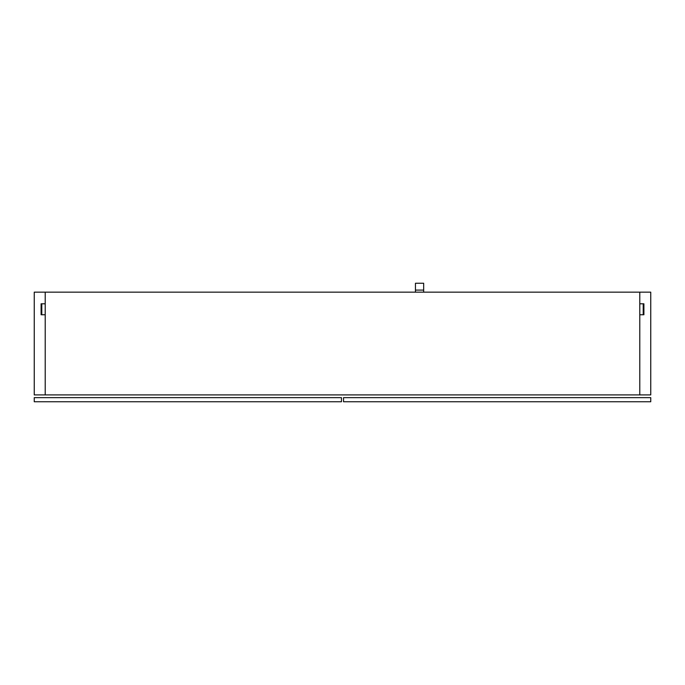 <?xml version="1.0" encoding="UTF-8"?>
<svg xmlns="http://www.w3.org/2000/svg" width="685" height="685" viewBox="0 0 685 685"><rect width="100%" height="100%" fill="white"/><g stroke="black" fill="none" stroke-linecap="round" stroke-linejoin="round"><path stroke-width="1.03" d="M45.21 303.798L45.21 292.152L34.25 292.152L34.25 394.902L45.21 394.902L45.21 314.757L41.1 314.757L41.1 303.798L45.21 303.798L45.21 292.152L34.25 292.152L34.25 394.902L45.21 394.902L45.21 314.757L41.1 314.757L41.1 303.798L45.21 303.798L45.21 314.757L45.21 303.798L41.785 303.798L41.785 314.757L41.785 303.798L45.21 303.798M639.79 292.152L639.79 303.798L643.9 303.798L643.9 314.757L639.79 314.757L639.79 394.902L650.75 394.902L650.75 292.152L639.79 292.152L639.79 303.798L643.9 303.798L643.9 314.757L639.79 314.757L639.79 394.902L650.75 394.902L650.75 292.152L45.21 292.152L639.79 292.152M639.79 303.798L639.79 314.757L639.79 303.798M639.79 394.902L45.21 394.902L639.79 394.902M415.452 283.248L415.452 292.152L415.452 290.097L423.673 290.097L423.673 292.152L423.673 283.248L415.452 283.248L423.673 283.248L423.673 290.097L415.452 290.097L415.452 283.248M643.215 314.757L643.215 303.798L643.215 314.757M341.472 397.642L34.25 397.642L34.25 401.752L34.25 397.642L341.472 397.642L341.472 401.752L341.472 397.642M34.25 401.752L341.472 401.752L34.25 401.752M650.75 397.642L343.527 397.642L343.527 401.752L343.527 397.642L650.75 397.642L650.75 401.752L650.75 397.642M343.527 401.752L650.75 401.752L343.527 401.752"/></g></svg>
